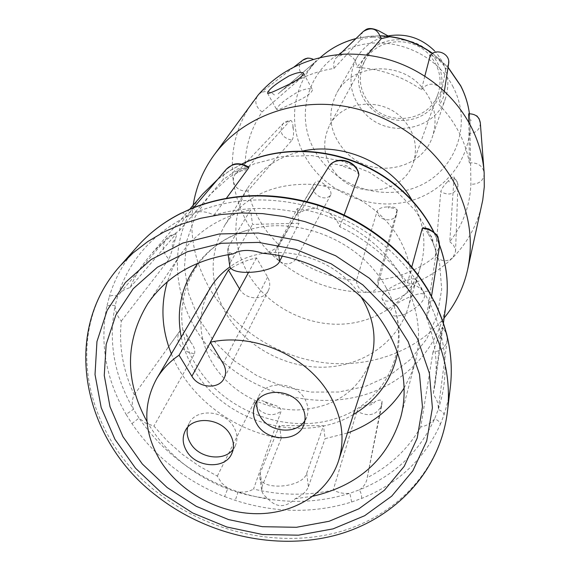 <?xml version="1.0" encoding="UTF-8"?>
<svg xmlns="http://www.w3.org/2000/svg" width="570" height="570" viewBox="0 0 570 570"><rect width="100%" height="100%" fill="white"/><g stroke="black" fill="none" stroke-linecap="round" stroke-linejoin="round"><path stroke-width="0.43" stroke-dasharray="2.85 2.14" d="M289.553 104.709C304.223 98.382 311.868 93.387 312.488 89.704C310.7 87.801 305.834 88.528 297.882 91.884C284.409 99.95 277.326 105.856 276.649 109.597C277.583 110.11 281.886 108.485 289.553 104.709M253.009 101.524C236.222 125.471 229.653 151.891 233.294 180.783L233.394 181.474C235.61 196.8 240.661 211.32 248.541 225.022C256.493 238.688 266.667 250.643 279.072 260.889L279.635 261.345C305.641 281.972 335.124 292.303 368.078 292.339L368.797 292.325C401.764 291.377 429.702 279.891 452.594 257.868L453.079 257.376C467.628 242.535 477.24 224.858 481.907 204.352M193.144 205.243C188.948 234.797 194.698 262.969 210.387 289.767C233.8 328.847 277.084 356.642 323.19 362.613C369.282 368.37 416.121 351.768 444.123 317.996M397.147 299.115C410.436 291.726 416.834 285.249 416.342 279.685C414.739 278.01 410.115 278.787 402.477 282.015C388.377 287.672 381.565 293.286 382.043 298.858C384.308 301.772 389.339 301.858 397.147 299.115M405.413 314.041C418.736 306.824 425.113 300.369 424.543 294.676C422.833 292.83 418.159 293.479 410.514 296.628C396.513 302.364 389.795 308.078 390.35 313.785C392.609 316.678 397.625 316.77 405.413 314.041M292.054 140.099C293.522 137.634 293.913 133.629 293.237 128.086C291.384 127.716 291.334 127.281 293.08 126.789C292.638 122.814 291.84 120.705 290.693 120.477L283.005 123.64C278.908 132.048 281.744 137.541 291.512 140.12L292.054 140.099L247.857 190.979L251.783 203.832L257.312 216.194L261.837 224.074L267.002 231.612L279.079 245.442L314.198 183.854C308.705 192.261 323.888 202.906 330.45 195.261L330.799 194.883C331.612 192.176 329.873 188.984 325.584 185.314C324.102 186.262 323.76 185.977 324.544 184.452L325.584 185.314M293.08 126.789L293.237 128.086M302.756 60.199C298.146 65.066 298.181 70.203 302.862 75.611L303.297 75.981L262.086 111.948C250.194 129.675 244.53 149.155 245.1 170.387L289.76 120.997M303.297 75.981L311.291 66.562C310.137 65.008 310.422 64.674 312.153 65.564L311.291 66.562M312.153 65.564L315.965 61.289L315.524 60.912M363.168 31.571L360.874 35.219L360.34 40.078L333.927 68.464C312.303 71.799 293.714 80.256 278.153 93.829L315.965 61.289M360.34 40.078C361.9 38.803 365.612 37.862 371.483 37.25C371.782 35.369 372.246 35.34 372.88 37.178L371.483 37.25M372.88 37.178C377.86 37.136 380.603 37.649 381.109 38.696M424.814 76.131L421.437 89.668C401.793 76.145 380.197 68.721 356.635 67.388L367.187 55.098M429.994 55.582C431.205 54.948 433.927 56.273 438.159 59.551C439.776 58.489 440.133 58.795 439.235 60.47L438.159 59.551M439.235 60.47C443.524 64.567 445.704 67.538 445.776 69.383L448.604 63.833M468.818 122.493L469.374 162.935C467.464 152.247 463.937 141.923 458.786 131.962C453.599 122.016 447.001 112.896 438.993 104.609L445.776 69.383M386.603 36.166C373.293 39.437 363.297 46.74 356.606 58.069C347.009 77.812 349.695 96.202 364.658 113.238C388.035 139.059 435.751 130.594 445.59 98.047C450.756 80.805 447.065 65.066 434.518 50.844M345.726 151.869C329.553 133.658 326.56 114.05 336.749 93.038C351.498 64.552 397.461 60.149 420.532 85.692C434.098 100.947 438.138 117.755 432.637 136.116C422.163 170.751 370.97 179.472 345.726 151.869M430.592 53.181C414.974 36.544 386.588 35.183 370.643 50.075C354.454 64.731 354.454 91.449 370.072 107.26C385.463 123.277 412.851 124.973 429.046 110.687C445.469 96.643 446.46 69.597 430.592 53.181M402.676 118.831C414.739 132.297 418.238 147.074 413.179 163.148C403.767 192.589 359.663 199.593 337.768 175.824C323.838 160.263 321.067 143.505 329.46 125.542C341.9 100.477 382.328 96.48 402.676 118.831M371.555 105.935C390.642 127.046 429.545 120.384 437.981 94.007C442.52 79.615 439.541 66.469 429.046 54.563C411.355 34.82 375.858 38.639 364.679 61.075C357.126 77.164 359.421 92.119 371.555 105.935M361.23 297.162C335.338 253.857 267.537 238.495 230.088 266.788M210.138 288.228C197.056 312.56 197.847 337.568 212.517 363.254C229.61 391.469 263.988 410.279 297.618 409.944C334.063 407.963 358.459 391.447 370.792 360.397M386.182 287.793C361.444 240.896 296.257 214.242 246.504 230.529C186.839 247.416 164.189 315.851 196.479 365.676C224.117 411.426 287.515 435.159 337.248 418.102C387.244 401.672 413.222 345.448 389.78 294.897L386.182 287.793M239.528 288.883L239.614 289.026C245.47 299.977 263.689 300.946 268.363 290.501C270.401 286.154 270.159 281.68 267.636 277.077L256.5 257.875C247.238 259.977 238.787 263.433 231.149 268.228M256.5 257.875L248.427 272.617M187.623 427.4L189.126 423.368C196.03 408.084 224.416 410.087 233.586 426.652C237.355 433.164 237.946 439.484 235.374 445.619L233.144 449.295M257.184 400.867L258.445 396.948C264.9 380.112 295.41 381.273 304.765 398.893C308.206 404.999 308.862 411.034 306.745 416.998L304.879 420.667M181.452 213.016L181.531 212.973C182.984 212.567 184.644 213.743 186.518 216.522C151.385 234.826 128.414 261.416 117.598 296.307C113.836 295.053 111.079 295.189 109.319 296.714L106.782 306.617C108.549 305.043 111.335 304.772 115.14 305.798C108.079 341.409 114.185 375.886 133.451 409.253L126.127 414.404L131.934 423.603C142.97 439.862 156.422 454.247 172.304 466.752C188.214 479.213 205.656 489.153 224.623 496.57L227.922 488.191L221.545 482.94L217.327 476.093L199.315 466.224L182.571 454.475L167.352 441.023L153.921 426.075L145.749 423.175L139.009 418.081L133.451 409.253C131.713 404.059 131.998 399.228 134.299 394.761C123.006 370.757 118.681 346.175 121.325 321.017C117.342 316.393 115.283 311.32 115.14 305.798L117.598 296.307L119.351 293.821L124.096 289.838L130.124 287.501C134.834 276.393 141.168 266.126 149.112 256.692C157.605 246.675 167.658 238.018 179.279 230.729L180.64 224.53L183.854 219.137L186.518 216.522L196.329 212.083C202.35 211.064 208.221 212.09 213.935 215.154C241.26 207.081 269.902 206.311 299.863 212.838C304.857 209.439 310.586 208.079 317.041 208.77L328.363 212.71C333.92 216.215 337.711 220.889 339.748 226.746C353.414 233.351 366.011 241.416 377.547 250.957C389.053 260.519 399.043 271.149 407.514 282.855L411.761 267.017M422.954 227.743C424.394 228.249 426.075 230.166 427.984 233.486C431.568 235.624 433.164 238.588 432.772 242.378L427.984 233.486M432.772 242.378C434.96 246.895 436.057 250.679 436.057 253.714L439.434 246.71M434.383 301.38L432.43 300.604L428.904 301.366L429.324 309.973L426.474 317.39L436.057 253.714M426.474 317.39C435.231 340.169 438.038 362.734 434.896 385.085L433.193 394.419L442.185 327.608L440.297 332.438C441.28 336.015 440.211 338.851 437.083 340.967L440.297 332.438M437.083 340.967L432.979 352.039C440.952 351.191 445.683 347.244 447.186 340.197C447.685 335.431 446.018 331.234 442.185 327.608M224.623 496.57L235.26 500.382C275.039 513.071 313.835 513.62 351.647 502.013L361.679 498.415C398.188 483.688 424.379 459.057 440.254 424.543C440.175 422.292 438.309 420.361 434.661 418.751C431.305 423.09 426.666 425.833 420.738 426.98L432.979 352.039M420.738 426.98C408.163 448.868 390.329 465.761 367.215 477.674L382.107 401.173C381.358 399.613 379.022 399.748 375.081 401.594C373.129 404.408 370.215 405.526 366.332 404.935L375.081 401.594M366.332 404.935C361.808 406.303 358.687 408.405 356.963 411.241C368.833 417.382 377.126 415.195 381.85 404.672L382.071 401.658M351.647 502.013L349.852 493.278C344.066 493.934 338.516 492.843 333.208 490.022L356.963 411.241M333.208 490.022C307.173 495.893 280.625 495.565 253.543 489.039L281.124 411.148C281.103 408.348 278.673 406.268 273.814 404.907L271.47 405.078L268.498 404.429L264.523 401.608L273.814 404.907M264.523 401.608C259.92 399.613 256.557 399.634 254.441 401.679L256.4 406.56L260.12 410.692C267.651 415.808 274.655 415.957 281.124 411.148M217.327 476.093L254.441 401.679M194.534 353.721C195.289 350.579 194.27 347.03 191.477 343.076L187.829 339.777L186.689 337.119L186.533 334.918C184.367 330.693 182.336 329.125 180.434 330.222L179.885 330.942C176.137 337.518 177.477 343.781 183.911 349.724L188.948 352.588L194.534 353.721L153.921 426.075M134.299 394.761L180.341 330.336M260.269 472.836L259.763 477.047C260.896 491.226 302.877 487.899 306.703 473.307L308.42 486.773C306.703 491.34 302.299 495.33 295.217 498.743C285.477 508.027 276.236 507.906 267.501 498.365L263.561 494.817L261.829 491.276L262.164 486.217L260.269 472.836L279.492 425.598L323.496 425.74L325.057 438.658L347.493 432.986M295.217 498.743L313.065 496.171M146.975 421.558C156.415 437.945 168.863 452.252 184.331 464.479C208.983 483.559 236.707 494.853 267.501 498.365M407.514 282.855C413.92 284.024 419.264 286.924 423.546 291.562L428.79 291.113M400.247 240.561C383.482 209.817 348.519 187.395 312.26 184.381C273.358 182.87 244.238 196.443 224.893 225.1C208.798 253.928 209.247 283.518 226.254 313.856C245.82 346.681 285.435 368.184 324.202 367.187C362.947 366.182 397.596 342.321 408.191 307.444C414.597 285.207 411.953 262.913 400.247 240.561M412.096 200.455L413.286 202.592C424.28 223.882 426.702 245.178 420.567 266.496C410.414 299.927 377.468 323.019 340.696 324.202C303.895 325.385 266.375 304.957 248.014 273.6C232.076 244.601 231.833 216.287 247.287 188.649C259.628 169.197 277.961 156.686 302.292 151.121M404.066 388.092L410.614 375.338L415.259 361.694C426.31 321.33 409.196 272.382 371.163 241.288C349.503 223.618 324.864 212.724 297.248 208.591L277.654 245.948L278.865 255.396M262.756 253.294C270.622 251.776 275.588 249.325 277.654 245.948M171.349 353.856C188.577 397.034 232.995 430.892 281.217 438.43L262.164 486.217M229.653 265.285L230.401 262.328L228.235 247.052L227.494 250.13L227.936 251.185L229.61 252.645L233.094 253.928M228.235 247.052L250.572 209.881C219.5 216.799 195.859 232.118 179.643 255.837L172.532 268.377L167.338 281.744M308.42 486.773L325.057 438.658M297.248 208.591L299.022 223.24L252.524 224.423L250.572 209.881M281.217 438.43L279.492 425.598M131.934 423.603L139.009 418.081C161.004 449.958 190.644 473.328 227.922 488.191L238.139 491.846L235.26 500.382M361.679 498.415L361.401 494.34L359.463 489.808L349.852 493.278C313.578 504.493 276.343 504.022 238.139 491.846C243.939 492.644 249.069 491.711 253.543 489.039M440.254 424.543L443.987 414.953C443.887 412.751 441.964 410.949 438.216 409.545L434.661 418.751C419.527 451.896 394.461 475.587 359.463 489.808C363.503 487.058 366.018 483.424 367.016 478.893L367.215 477.674M329.61 208.812L328.363 212.71C348.584 220.512 366.93 231.22 383.411 244.836C399.805 258.524 413.186 274.099 423.546 291.562L428.904 301.366C446.716 338.466 449.823 374.526 438.216 409.545C438.636 404.116 436.962 399.078 433.193 394.419M191.748 208.335L191.834 208.299C193.209 208.022 194.705 209.283 196.329 212.083C234.042 197.113 274.277 196.009 317.041 208.77L317.818 204.708M282.307 256.065L299.022 223.24M230.401 262.328L252.524 224.423M306.703 473.307L323.496 425.74M350.735 168.941L340.611 165.435C344.629 164.623 347.999 165.799 350.735 168.941C355.153 170.608 357.86 172.503 358.865 174.648M329.966 164.908C332.21 163.74 335.759 163.918 340.611 165.435M339.748 226.746L344.137 215.025M299.863 212.838L306.86 201.595M241.951 168.734L233.044 172.817C234.918 169.575 237.889 168.214 241.951 168.734L248.755 167.117M179.279 230.729L223.212 179.522L233.044 172.817M213.935 215.154L226.376 198.303M175.246 239.443L172.86 248.178C171.627 244.566 172.425 241.652 175.246 239.443C176.394 236.101 176.807 234.199 176.479 233.75L170.423 235.631L166.169 238.916C161.524 245.763 162.478 252.538 169.019 259.25L172.86 248.178M130.124 287.501L175.866 234.206M121.325 321.017L169.019 259.25M186.533 334.918L191.477 343.076M387.664 206.903L389.004 206.86C388.712 208.563 388.263 208.577 387.664 206.903C382.028 207.124 378.53 208.492 377.169 211.014L377.219 211.527C377.896 221.06 394.818 223.034 396.756 213.807L396.984 209.717C396.414 207.708 393.749 206.76 389.004 206.86M447.671 181.566L448.569 180.626C449.666 182.129 449.367 182.443 447.671 181.566C443.774 185.542 441.479 188.905 440.767 191.655L441.194 192.012C449.794 196.059 455.387 193.893 457.966 185.507L457.126 181.517L454.026 177.854L453.77 176.892C452.958 176.55 451.226 177.79 448.569 180.626M469.972 121.189L469.88 119.864C471.803 120.234 471.839 120.683 469.972 121.189L470.086 133.458L470.656 133.437C476.862 132.404 480.082 128.905 480.325 122.949M468.697 113.836C468.882 112.518 469.281 114.527 469.88 119.864M324.544 184.452C320.247 180.982 317.226 180.22 315.502 182.179M233.294 180.783L233.55 177.398L235.303 173.928L283.618 123.042C283.853 122.286 285.827 121.446 289.546 120.519M454.026 177.854L449.766 241.623C462.876 225.015 469.915 205.877 470.898 184.224L470.086 133.458M396.92 210.487L377.939 280.041C399.684 277.562 418.8 269.66 435.288 256.322L440.767 191.655M330.799 194.883L295.809 259.165C314.241 271.569 334.462 278.652 356.471 280.404L377.169 211.014M333.927 68.464L333.707 63.206L335.367 58.881L336.635 57.335L343.461 54.221M258.353 94.755L259.45 93.737C264.01 90.594 268.762 90.794 273.714 94.342L275.738 96.031M344.223 54.179C350.963 54.649 355.01 58.197 356.378 64.816L356.635 67.388M421.437 89.668L423.168 87.773C428.099 83.334 433.449 83.013 439.206 86.811M439.798 87.31C442.698 90.103 443.902 93.423 443.396 97.271L440.731 102.735L438.993 104.609M469.374 162.935L472.017 162.849C478.814 163.227 482.861 166.547 484.158 172.81M484.208 173.522C483.816 179.764 480.253 183.305 473.52 184.146L470.898 184.224M449.766 241.623L453.599 245.271L455.423 249.539L455.544 251.484L453.072 257.376M452.587 257.868C447.771 261.63 442.648 261.659 437.226 257.939L435.288 256.322M377.939 280.041L377.917 285.47C376.57 289.596 373.528 291.883 368.797 292.325M368.078 292.339C361.772 291.747 357.981 288.527 356.713 282.684L356.471 280.404M295.809 259.165L294.284 260.818C289.916 264.651 285.029 264.822 279.635 261.345M279.072 260.889C275.21 257.127 274.348 253.023 276.486 248.577L279.079 245.442M247.857 190.979L245.392 191.05C239.03 190.672 235.032 187.48 233.394 181.474M235.674 173.508L239.806 170.95L245.1 170.387M262.086 111.948L260.07 110.274C255.296 105.543 254.569 100.548 257.897 95.297M448.041 67.467L432.48 53.495M380.439 35.967L367.992 36.473L355.858 38.667M321.024 56.893C292.666 81.368 286.603 124.246 305.164 156.579C323.81 190.145 365.306 209.603 403.111 202.542C440.931 195.66 470.25 162.407 470.1 123.868L469.431 113.8L470.136 126.44M453.214 87.146C434.283 49.519 382.841 31.956 345.655 50.21C308.171 67.908 294.512 115.012 314.462 150.224C333.892 185.706 381.715 202.379 418.444 186.283C455.437 170.722 472.708 124.509 453.214 87.146M241.986 164.075L229.304 171.036L217.747 179.322M202.827 193.928C159.279 243.853 174.042 324.48 228.955 366.781C265.983 396.342 317.447 407.742 361.615 395.651C405.662 383.432 439.634 347.714 446.146 303.247M233.729 360.468L213.8 340.96L198.467 318.217L188.485 293.244L184.438 267.166L186.654 241.224L195.168 216.693L209.717 194.84L229.696 176.885L254.184 163.861L281.951 156.579L311.512 155.546L341.259 160.89L369.524 172.361L394.718 189.318L415.445 210.793L430.614 235.545L439.484 262.186L441.707 289.246L437.311 315.31L426.688 339.072L410.521 359.399L389.73 375.402L365.406 386.417L338.744 392.025L311.006 392.067L283.447 386.603L257.298 375.908L233.729 360.468M439.584 245.463L433.535 231.691M447.464 411.234L447.279 412.766C439.67 471.611 394.397 517.76 335.751 532.85C276.913 547.763 208.271 532.059 158.239 493.15C83.918 437.368 61.389 331.12 120.192 265.827L121.218 264.672M136.779 247.138C123.925 261.922 114.77 278.452 109.319 296.714M106.782 306.617C99.529 343.76 105.977 379.691 126.127 414.404M443.987 414.953L447.799 401.679L450.236 387.956M226.354 169.204L223.754 174L223.212 179.522M239.614 289.026L210.43 342.363M267.636 277.077L223.134 363.482M303.511 73.288L312.488 89.704M424.543 294.676L416.342 279.685M320.276 57.542L278.153 93.829M355.979 38.553L368.035 36.345L380.382 35.81M432.666 53.381L448.07 67.274M356.606 58.069L336.749 93.038M437.981 94.007L413.179 163.148M246.504 230.529C226.418 236.785 210.244 247.651 197.997 263.119M181.232 337.134C183.683 348.819 188.107 359.912 194.505 370.422C225.186 422.862 302.791 444.949 353.429 414.49M235.374 445.619L231.862 453.414M306.745 416.998L303.846 424.671M217.811 179.237L229.283 170.993L241.83 164.046M443.417 323.097L434.896 385.085M180.434 330.222L167.601 348.078M224.893 225.1L247.287 188.649M179.643 255.837L147.666 303.732M415.259 361.694L400.689 417.404M408.191 307.444L420.567 266.496M228.135 254.626L227.494 250.13M259.763 477.047L261.694 490.663M382.107 401.173L381.85 404.672L367.016 478.893M442.213 326.916L446.445 333.293M447.151 336.108L447.186 340.197L438.13 410.272M431.554 295.987L429.324 309.973M193.729 207.537L183.854 219.137M176.479 233.736L170.736 235.325L166.718 238.296L119.351 293.821M189.796 209.154L149.112 256.692M433.877 231.983L439.605 245.164M268.363 290.501L224.153 378.238M258.445 396.948L255.089 404.429M189.126 423.368L185.186 430.963M397.632 352.802C401.059 333.372 398.437 314.07 389.78 294.897M364.679 61.075L329.46 125.542M445.59 98.047L432.637 136.116M455.544 251.484L457.966 184.552L457.796 183.198L454.653 177.641M453.777 176.892L454.376 177.398M377.91 285.47L396.756 213.807L397.083 210.914M396.969 211L396.969 211C398.195 209.696 395.929 208.584 390.179 207.665M396.984 209.717L397.048 210.337M314.213 183.825L315.018 182.657M290.693 120.47L289.945 120.498M339.578 54.471L336.628 57.335M444.315 91.364L443.396 97.271M314.198 183.854L276.486 248.577M293.692 67.217L259.45 93.737M390.35 313.785L382.043 298.858M267.551 93.252L276.649 109.597"/><path stroke-width="0.85" d="M280.49 88.322C295.118 81.824 302.798 76.808 303.511 73.288C301.822 71.578 297.013 72.44 289.076 75.881C275.502 83.876 268.328 89.668 267.551 93.252C268.484 93.765 272.802 92.119 280.49 88.322M444.123 317.996C455.729 303.824 463.567 287.679 467.642 269.553C473.656 241.024 469.502 212.703 455.188 184.587C432.965 142.35 386.396 110.879 336.998 105.222C287.572 99.657 239.535 119.999 213.736 155.489C202.892 170.573 196.03 187.152 193.144 205.243M467.642 269.553L482.761 200.049L484.279 186.896L484.158 172.81C483.004 156.85 478.622 141.431 471.012 126.554C463.296 111.706 452.894 98.624 439.798 87.31L439.206 86.811C411.376 63.99 379.713 53.11 344.223 54.171L343.461 54.214C308.285 56.751 279.913 70.267 258.353 94.755L213.736 155.489M381.109 38.696L380.945 38.461C377.718 28.728 371.79 26.427 363.168 31.571L365.883 29.619C368.626 27.859 372.887 28.244 378.665 30.766L389.595 36.758L381.109 38.696M367.187 55.098L380.995 39.024M444.315 91.364L448.604 63.84C450.685 54.143 436.584 47.524 430.264 55.361L424.814 76.131M429.887 55.782L430.421 55.112M434.518 50.844C420.952 37.62 404.985 32.725 386.603 36.166M231.149 268.228L228.442 270.016L179.058 355.203C169.611 361.637 162.115 369.517 156.572 378.851C142.336 405.455 143.69 432.929 160.64 461.272C180.334 492.423 219.151 513.506 256.906 513.705C294.626 513.891 328.213 492.786 338.616 460.631L370.792 360.397C376.763 340.86 374.412 321.174 363.731 301.338L361.23 297.162M230.088 266.788C221.78 272.674 215.132 279.82 210.138 288.228L156.572 378.851M338.616 460.631C345.142 439.271 342.257 417.561 329.966 395.516C308.135 356.378 253.964 332.246 210.337 342.214L248.427 272.617M186.696 451.148C196.287 468.041 225.506 469.609 231.862 453.414C234.455 447.236 233.85 440.874 230.045 434.319C220.768 417.625 192.133 415.58 185.186 430.963C182.079 437.461 182.585 444.187 186.696 451.148M233.144 449.295C224.124 461.871 199.165 458.358 190.601 443.424C187.409 438.138 186.418 432.794 187.623 427.4M256.799 423.93C266.603 441.921 298.082 442.548 303.846 424.671C305.976 418.672 305.306 412.595 301.829 406.439C292.367 388.683 261.587 387.479 255.089 404.429C252.432 410.828 253.002 417.326 256.799 423.93M304.879 420.667C296.279 435.131 268.954 432.388 260.12 416.307C257.163 411.262 256.187 406.118 257.184 400.867M411.761 267.017L422.313 228.214L422.954 227.743M313.065 496.171C358.466 485.533 387.678 459.278 400.689 417.404C412.345 374.896 393.77 322.912 352.745 289.66C326.275 268.385 296.279 256.258 262.756 253.294C250.365 249.282 240.476 249.496 233.094 253.928C195.254 259.414 166.775 276.015 147.666 303.732C125.008 341.273 124.773 380.546 146.975 421.558M362.898 284.929L389.039 311.434L408.22 341.779L419.499 374.198L422.463 406.895L417.19 438.13L404.201 466.346L384.387 490.236L358.893 508.789L329.089 521.279L296.421 527.293L262.414 526.694L228.577 519.591L196.365 506.359L167.188 487.571L142.336 464.009L122.949 436.67L110.003 406.709L104.26 375.452L106.177 344.344L115.91 314.925L133.202 288.726L157.398 267.237L187.409 251.74L221.73 243.255L258.516 242.414L295.716 249.382L331.191 263.825L362.898 284.929M386.923 242.279C403.995 256.543 417.931 272.795 428.74 291.028L428.854 291.783C418.045 273.514 404.066 257.227 386.916 242.898C369.688 228.648 350.493 217.448 329.332 209.29L317.49 205.157C272.745 191.826 230.679 193.002 191.299 208.691L181.053 213.337C163.654 222.086 148.898 233.351 136.779 247.138L121.218 264.672M302.292 151.121C343.275 141.845 391.811 163.647 412.096 200.455M167.338 281.744C160.362 305.641 161.702 329.674 171.349 353.856M347.493 432.986C371.975 424.144 390.835 409.182 404.066 388.092M434.383 301.38C448.447 330.066 453.727 358.922 450.236 387.956C453.706 359.228 448.447 330.593 434.447 302.029L428.79 291.113M386.88 242.243C369.738 228.071 350.65 216.928 329.617 208.82L329.332 209.29M329.61 208.812L317.846 204.715L317.49 205.157M317.818 204.708C273.272 191.42 231.278 192.617 191.834 208.299L191.299 208.691M191.748 208.335L181.053 213.337M278.865 255.396L279.621 261.338L282.307 256.065M279.621 261.338C275.061 273.037 230.351 276.913 229.71 265.684L229.653 265.285M358.865 174.648L358.844 175.182C357.504 162.251 338.381 155.631 329.802 165.108L329.966 164.908C338.758 155.297 357.411 161.588 358.872 174.648M344.137 215.025L358.844 175.182M306.86 201.595L329.802 165.108M226.354 169.204L232.403 164.858C233.052 164.552 238.937 161.502 248.762 167.103L248.762 167.822C240.305 162.493 232.838 162.949 226.354 169.204L193.729 207.537M226.376 198.303L248.762 167.822M228.442 270.016L239.528 288.883M179.058 355.203L191.898 376.236C198.645 388.327 219.065 389.645 224.153 378.238C226.368 373.5 226.034 368.576 223.134 363.482L210.337 342.214M484.194 173.209L480.325 122.935C479.313 117.021 475.629 113.979 469.274 113.815L468.697 113.836L468.818 122.493M313.365 59.401C309.546 57.556 306.012 57.819 302.77 60.185L293.692 67.217M448.07 67.274L460.646 85.635C465.241 94.634 468.177 104.018 469.438 113.8C468.177 104.146 465.27 94.862 460.71 85.942L448.041 67.467M432.48 53.495C416.777 42.494 399.428 36.651 380.439 35.967M355.858 38.667C342.577 42.109 330.963 48.186 321.024 56.893L320.276 57.542M433.535 231.691C424.914 214.89 413.029 200.091 397.874 187.295C354.818 150.409 288.919 141.018 241.986 164.075M217.747 179.322L202.827 193.928L217.811 179.237M439.605 245.164C446.666 264.58 448.847 283.938 446.146 303.247C448.839 284.081 446.645 264.822 439.584 245.463M120.192 265.827L133.066 252.938L147.758 241.566L164.089 231.89L181.873 224.074L200.875 218.246L220.846 214.512L241.53 212.959L262.62 213.622L283.824 216.514L304.836 221.602L325.349 228.819L345.071 238.075L363.703 249.218L380.995 262.1C429.281 301.68 454.205 360.903 447.279 412.766C439.584 472.651 393.713 519.94 334.925 535.415C275.93 550.77 207.38 535.301 157.341 496.463C82.75 440.788 60.035 332.666 120.192 265.827M369.381 278.217L335.673 255.766L297.946 240.405L258.388 233.03L219.286 233.971L182.849 243.055L151.029 259.592L125.414 282.485L107.16 310.329L96.95 341.565L95.019 374.54L101.189 407.636L114.955 439.328L135.517 468.226L161.83 493.121L192.689 512.979L226.739 526.972L262.521 534.503L298.495 535.18L333.079 528.867L364.672 515.715L391.732 496.135L412.822 470.87L426.702 440.995L432.402 407.878L429.36 373.165L417.461 338.701L397.14 306.425L369.381 278.217M434.447 302.029L428.854 291.783M422.954 227.729L428.711 228.898C434.803 232.681 437.931 235.531 438.081 237.441L439.434 246.71C439.662 236.001 433.955 229.838 422.313 228.214M210.43 342.363L191.898 376.236M321.024 56.893C331.035 48.129 342.684 42.016 355.979 38.553M380.382 35.81C399.484 36.437 416.912 42.294 432.666 53.381M197.997 263.119C181.552 285.207 175.959 309.873 181.232 337.134M241.83 164.046C288.897 140.69 354.789 149.946 397.86 186.825C413.222 199.799 425.227 214.847 433.877 231.983M446.146 303.247L443.417 323.097M136.779 247.138C149.034 233.201 163.925 221.83 181.452 213.016M450.236 387.956L447.464 411.234M229.71 265.684L228.135 254.626M446.445 333.293L447.151 336.108M439.434 246.71L431.554 295.987M202.827 193.928L189.796 209.154M353.429 414.49C377.304 400.332 392.039 379.77 397.632 352.802M448.597 63.904L448.711 61.368M480.325 122.97L479.114 118.752L476.769 115.803M302.763 60.192L307.893 58.026M363.168 31.571L339.578 54.471"/></g></svg>
